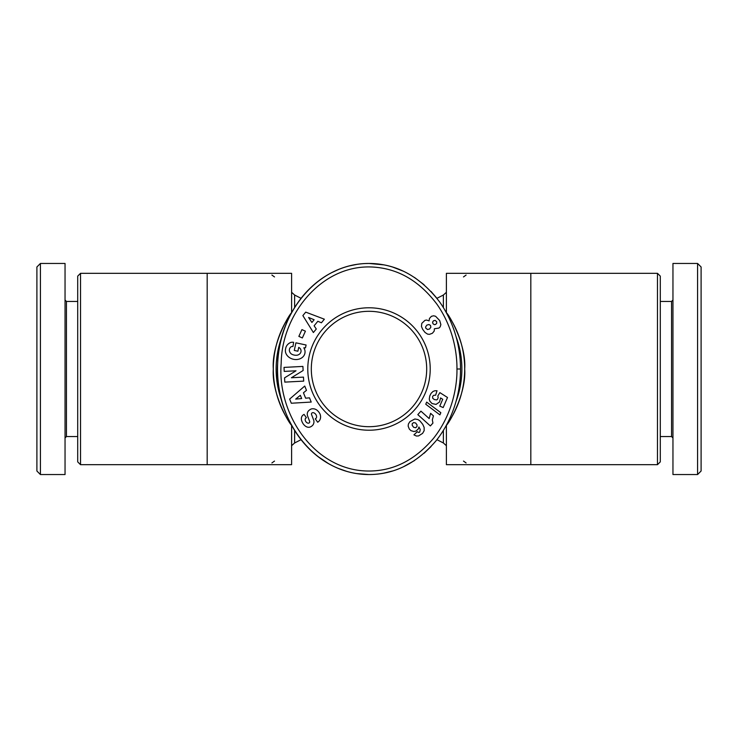 <?xml version="1.0" encoding="UTF-8"?>
<svg xmlns="http://www.w3.org/2000/svg" width="738" height="738" viewBox="0 0 738 738"><rect width="100%" height="100%" fill="white"/><g stroke="black" fill="none" stroke-linecap="round" stroke-linejoin="round"><path stroke-width="1.11" d="M80.525 273.309L77.711 276.123L77.711 461.877L80.525 464.691L80.525 273.309L207.175 273.309L207.175 464.691L291.602 464.691L291.602 425.272C289.333 423.889 271.51 393.788 273.309 369A95.691 95.691 0 0 0 291.658 425.346A95.691 95.691 0 0 1 288.576 420.844A95.691 95.691 0 0 0 291.658 425.346M657.475 464.691L660.289 461.877L660.289 276.123L657.475 273.309L657.475 464.691L530.825 464.691L530.825 273.309L446.398 273.309L446.398 312.728C448.667 314.111 466.49 344.212 464.691 369A95.691 95.691 0 0 0 446.333 312.644A95.691 95.691 0 0 1 449.424 317.156A95.691 95.691 0 0 0 446.333 312.644M291.658 312.654A95.691 95.691 0 0 0 288.576 317.156A95.691 95.691 0 0 1 291.658 312.654A95.691 95.691 0 0 0 273.309 369C271.51 344.212 289.333 314.111 291.602 312.728L291.602 273.309L207.175 273.309M284.942 327.386L288.549 317.183M530.825 464.691L446.398 464.691L446.398 425.272C448.667 423.889 466.49 393.788 464.691 369A95.691 95.691 0 0 1 446.342 425.346A95.691 95.691 0 0 0 449.424 420.844A95.691 95.691 0 0 1 446.342 425.346M65.045 437.957L66.448 436.545L66.448 301.455L77.711 301.455M40.415 263.457L65.045 263.457L65.045 474.543L40.415 474.543L40.415 263.457L36.9 266.981L36.9 471.019L40.415 474.543M426.693 369A57.693 57.693 0 0 1 369 426.693A57.693 57.693 0 0 1 311.307 369A57.693 57.693 0 0 1 369 311.307A57.693 57.693 0 0 1 426.693 369M307.783 369A61.217 61.217 0 0 1 369 307.783A61.217 61.217 0 0 1 430.217 369A61.217 61.217 0 0 1 369 430.217A61.217 61.217 0 0 1 307.783 369M308.161 423.188A1.384 1.384 0 0 0 309.619 421.315L307.598 416.02A5.203 5.203 0 0 1 307.801 411.869A7.426 6.347 -125.3 0 1 308.087 411.361A5.406 3.321 144.7 0 1 311.141 409.009A7.417 6.328 55.3 0 1 316.251 409.664A7.924 5.517 55.3 0 1 320.034 414.055A7.426 6.319 -125.9 0 1 318.216 421.841A7.426 6.319 -125.9 0 1 318.161 421.887L317.681 422.228L315.283 418.843L315.882 418.418A3.349 2.223 54.7 0 0 315.975 414.719A3.349 2.223 54.7 0 0 312.478 412.717A1.384 1.384 0 0 0 311.556 414.553L313.613 419.95A5.203 5.203 0 0 1 313.844 422.892A7.057 6.015 54.7 0 1 312.995 424.913A5.406 4.179 144.7 0 1 310.347 426.942A7.002 5.341 67.7 0 1 310.255 426.979A7.002 5.341 67.7 0 1 304.831 425.66A33.081 17.998 138.1 0 1 303.936 424.774A33.081 17.998 138.1 0 1 301.98 421.536A7.112 5.332 -133.5 0 1 302.709 415.337A7.112 5.332 -133.5 0 1 303.521 414.738L304.047 414.369L306.39 417.68L305.855 418.059A2.98 2.057 54.7 0 0 305.495 420.974A2.98 2.057 54.7 0 0 308.161 423.188M292.423 346.454A2.601 2.601 0 0 0 290.569 347.229A5.895 4.862 -166.8 0 0 289.462 349.203A5.895 4.862 -166.8 0 0 291.27 353.899A5.323 2.97 -170.2 0 0 297.119 355.199A5.895 4.723 -167.7 0 0 300.956 351.814A5.895 4.723 -167.7 0 0 300.495 348.936A8.017 6.716 120.4 0 0 298.807 347.423A8.017 6.716 120.4 0 0 298.724 347.377L297.894 351.223L294.287 350.449L295.92 342.819L306.095 345.006L305.495 347.81L303.825 347.81A9.908 8.21 -167.9 0 1 304.895 353.336A9.908 8.21 -167.9 0 1 293.493 359.286A9.908 8.21 -167.9 0 1 285.523 349.175L285.772 348.022A9.908 8.413 -169.8 0 1 290.597 342.506A6.411 6.411 0 0 1 293.632 342.331L292.968 346.509A2.601 2.601 0 0 0 292.423 346.454M365.209 263.549L369 263.457C316.215 263.346 278.503 314.812 277.673 363.197C273.429 415.18 311.657 474.451 369 474.543L356.629 473.575M294.628 307.561L294.628 295.025L301.067 298.327A105.543 91.466 -90 0 1 369 263.457A105.543 91.466 90 0 0 277.534 369A105.543 91.466 90 0 0 369 474.543A105.543 91.466 -90 0 1 301.067 439.673L294.628 442.975L291.602 445.697M281.916 401.287A92.877 92.877 0 0 1 281.916 336.712M456.066 336.657A92.877 92.877 0 0 1 456.075 401.306M672.955 300.043L671.552 301.455L671.552 436.545L660.289 436.545M697.585 474.543L672.955 474.543L672.955 263.457L697.585 263.457L697.585 474.543L701.1 471.019L701.1 266.981L697.585 263.457M346.814 471.388L338.244 468.399M328.788 463.796L317.543 456.25M331.353 272.811L338.336 269.573M349.351 265.92L356.629 264.425M431.02 446.573L424.101 453.243M414.498 460.558L403.345 466.813M392.487 471.001L383.926 473.123M372.505 474.46L369 474.543C394.47 474.506 416.832 463.233 436.103 440.724C456.721 414.894 460.78 384.599 460.466 369C460.65 354.166 457.385 327.155 439.682 302.008C420.143 276.492 396.583 263.641 369 263.457L383.908 264.868M392.551 267.018L403.335 271.178M414.507 277.451L424.101 284.757M431.02 291.427L436.933 298.327L443.372 295.025L446.398 292.303M434.396 328.761L434.202 331.076L432.376 333.281L429.451 334.351L427.551 334.111L425.014 332.423L422.671 329.342L421.463 326.491L421.776 323.392L424.894 320.393L426.481 320.052L429.101 320.873L429.461 318.456L431.435 316.307L433.649 315.79L435.586 316.279L439.673 320.523L440.863 324.582L440.171 326.842L438.962 328.059L434.396 328.761M436.702 321.722L435.106 320.375L433.492 320.781L432.569 322.109L432.966 323.724L434.35 324.646L435.494 324.48L436.693 323.336L436.702 321.722M425.688 328.05L427.523 329.526L429.581 328.991L430.844 327.22L430.512 325.44L428.953 324.517L426.859 325.098L425.651 326.86L425.688 328.05M432.929 423.095L430.365 425.937L417.809 414.636L420.937 411.158L429.165 418.566L430.614 413.345L433.437 415.891L432.33 419.821L432.929 423.095M439.903 414.867L425.761 404.249L426.675 402.109L440.835 412.699L439.903 414.867M422.579 433.391L418.511 435.946L416.343 436.01L413.935 434.857L417.311 431.702L418.603 432.459L419.691 432.164L420.245 429.516L418.926 426.988L418.289 428.999L415.937 431.066L413.898 431.518L410.965 430.66L409.304 429.046L408.16 426.177L408.391 424.027L409.941 421.601L414.848 418.99L417.966 419.571L419.959 420.918L422.745 424.35L424.138 427.431L424.147 430.706L422.579 433.391M413.621 422.56L412.219 423.723L412.191 425.3L413.594 427.265L415.605 427.754L416.942 426.629L417.035 424.931L415.679 423.031L413.621 422.56M447.505 397.496L443.178 407.56L439.783 406.103L442.717 399.286L440.577 397.939L439.516 402.026L436.047 404.415L432.016 403.529L429.839 401.168L429.258 399.12L429.756 395.992L431.075 393.345L433.049 391.435L434.876 390.753L437.007 390.734L435.623 395.227L433.76 395.282L432.616 396.407L432.662 398.179L434.258 399.535L436.545 399.922L437.523 399.313L438.188 397.551L437.8 396.011L439.876 392.625L447.505 397.496M456.951 369C457.136 354.6 453.935 328.345 436.813 304.047C420.033 281.861 399.821 269.619 376.168 267.313C323.133 261.907 281.658 313.881 281.187 363.364C276.888 414.691 315.596 472.689 371.196 470.992C394.71 470.337 415.429 459.506 433.363 438.52C453.28 413.584 457.265 384.147 456.951 369L460.466 369M369 474.543A105.543 91.466 90 0 0 389.138 471.951M394.046 267.497A105.543 91.466 90 0 0 369 263.457M309.508 397.837L311.215 402.062L291.316 403.234L289.637 399.083L304.739 386.048L306.473 390.337L303.447 392.791L305.633 398.188L309.508 397.837M316.279 329.019L313.382 332.534L302.866 315.596L305.716 312.128L324.369 319.203L321.427 322.774L317.829 321.288L314.12 325.781L316.279 329.019M302.349 337.958L298.862 336.38L301.934 329.6L305.412 331.178L302.349 337.958M296.012 370.79L284.222 371.408L284.019 367.404L302.912 366.417L303.124 370.513L291.39 377.755L303.475 377.118L303.687 381.122L284.794 382.118L284.564 377.856L296.012 370.79M311.906 322.46L314.13 319.757L308.585 317.469L311.906 322.46M301.657 398.557L300.348 395.319L295.689 399.101L301.657 398.557M446.398 445.697L443.372 442.975L443.372 430.429M294.628 430.439L294.628 442.975M443.372 307.571L443.372 295.025M80.525 464.691L207.175 464.691M463.492 276.925L466.093 275.062M271.907 275.062L274.508 276.925M671.552 436.545L672.955 437.957M671.552 301.455L660.289 301.455M66.448 301.455L65.045 300.043M66.448 436.545L77.711 436.545M443.372 442.975L436.933 439.673M274.508 461.075L271.907 462.938M294.628 295.025L291.602 292.303M466.093 462.938L463.492 461.075M530.825 273.309L657.475 273.309"/></g></svg>
